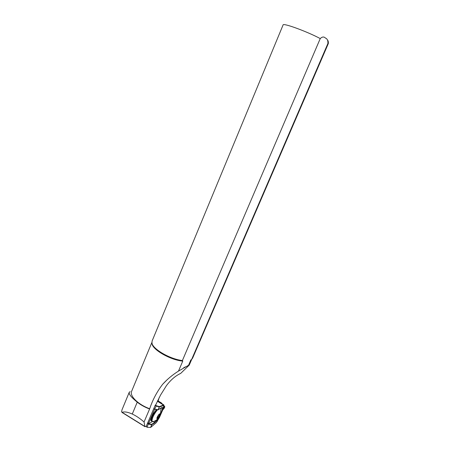 <?xml version="1.0" encoding="UTF-8"?>
<svg xmlns="http://www.w3.org/2000/svg" width="450" height="450" viewBox="0 0 450 450"><rect width="100%" height="100%" fill="white"/><g stroke="black" fill="none" stroke-linecap="round" stroke-linejoin="round"><path stroke-width="0.67" d="M162.439 404.106L161.359 402.896L160.869 403.183M162.697 409.989L164.154 408.313L164.829 406.783L164.019 405.872M162.804 409.731L164.683 406.997L164.019 406.26M161.708 403.673L160.954 403.234M163.26 408.679L164.284 407.464L163.958 406.868M164.284 407.464L163.519 408.088M152.826 421.498L151.987 421.088C152.078 417.988 153.906 414.214 157.466 409.77M157.067 418.337L157.067 418.32C157.523 416.267 158.4 414.849 159.705 414.073L159.806 414.219C159.171 416.649 158.259 418.022 157.067 418.337M147.752 422.775L146.154 426.426L144.973 426.701L144.051 421.982L149.709 408.741C152.572 400.027 156.876 391.888 162.619 384.311C167.209 379.271 172.496 374.867 178.481 371.104L182.768 361.103L182.396 360.534L320.243 38.571C322.228 36.692 323.944 36.517 325.401 38.053C327.24 38.7 328.078 40.517 327.904 43.492L191.7 359.319L190.794 360.045L188.533 365.287L189.236 365.108L180.692 373.399C175.545 375.756 170.797 379.828 166.444 385.627L160.509 395.128L155.728 404.904L155.188 405.281L147.752 422.775L148.517 423.456L154.581 409.387L153.776 408.549M149.709 408.741C138.172 404.612 129.341 395.871 131.636 391.275L151.875 342.456M182.768 361.103C170.848 360.163 152.854 349.971 152.032 343.851L151.926 342.849M191.317 359.629L190.794 360.045M144.051 421.982C140.04 418.483 136.119 415.834 132.272 414.045C127.794 412.043 124.414 411.474 122.136 412.346L121.59 411.604L122.012 409.77L129.218 392.361L130.134 391.607M149.552 408.988C144.799 407.194 140.698 404.921 137.239 402.171C131.355 397.373 128.678 394.104 129.218 392.361M178.481 371.104L188.533 365.287M327.656 40.376C328.269 40.348 328.641 43.447 328.101 44.083L192.611 358.144L191.7 359.319M182.396 360.534C170.235 359.224 152.814 349.149 151.976 343.103L152.089 341.038L283.089 24.947C282.859 22.691 306.894 31.444 320.243 38.571M159.143 397.682L158.153 400.961M146.981 427.264L150.581 427.438L146.981 427.264L146.143 426.431M146.132 426.313L147.015 427.196M154.541 409.219L156.15 406.063L155.188 405.281M155.385 405.011L156.268 405.703L159.379 406.609L163.744 404.955M147.521 423.084L148.281 423.759L151.706 424.333L150.66 427.416L156.347 422.595L159.508 417.341L163.761 407.537L163.986 405.399L159.491 406.986L156.15 406.063M147.049 427.191L148.517 423.456M148.292 423.754L152.651 421.543M160.779 410.456L161.235 407.874C162.191 407.295 162.726 407.458 162.838 408.369C162.512 410.816 160.982 414.349 158.243 418.967L154.811 422.719L151.836 424.699L150.66 427.416M151.447 420.896C150.84 420.294 151.003 418.854 151.937 416.588L153.107 414.096L156.386 409.573M153.203 421.47L154.688 422.359L158.012 418.725C160.639 414.264 162.118 410.844 162.461 408.454L162.838 408.369L164.002 405.681M154.581 409.387L153.804 408.713M158.012 418.725L158.243 418.967L157.084 421.639M154.822 409.14L158.153 409.742L154.732 409.241M154.659 409.258L158.237 409.815L159.379 406.609L158.153 409.742L161.235 407.874M156.139 406.024L156.268 405.703M159.036 414.422L159.463 414.872L158.445 416.942L157.056 418.072M158.445 416.942L157.635 416.458M159.463 414.872L158.917 414.546M157.652 400.657L161.314 402.874M164.278 407.228L164.683 406.997M164.031 407.796L164.177 408.156M151.864 421.189L151.38 420.728C151.431 417.769 153.191 414.067 156.667 409.624M159.93 414.034C160.296 415.086 157.185 419.777 156.943 418.528C156.561 417.476 159.711 412.746 159.93 414.034M328.101 44.083L327.904 43.492M122.136 412.346L144.883 426.471M137.239 402.171L132.272 414.045M157.393 401.197L163.845 405.298M162.461 408.454L161.966 407.661M148.359 424.153L151.836 424.699L151.706 424.333L154.688 422.359L154.811 422.719M161.021 408.009L162.292 407.897L161.899 407.661M161.173 407.959L158.062 409.866M152.089 421.324L151.487 420.964C150.435 421.076 150.969 418.793 153.107 414.096M160.813 410.782C160.594 414.163 159.699 416.655 158.13 418.269C157.236 419.968 153.602 421.965 152.286 421.498M191.751 359.274L189.236 365.108M152.032 343.851L151.976 343.103M189.017 365.366L183.746 367.673M167.535 379.356L162.619 384.311M121.911 412.38L144.973 426.701M157.416 401.152L163.879 404.955"/></g></svg>

